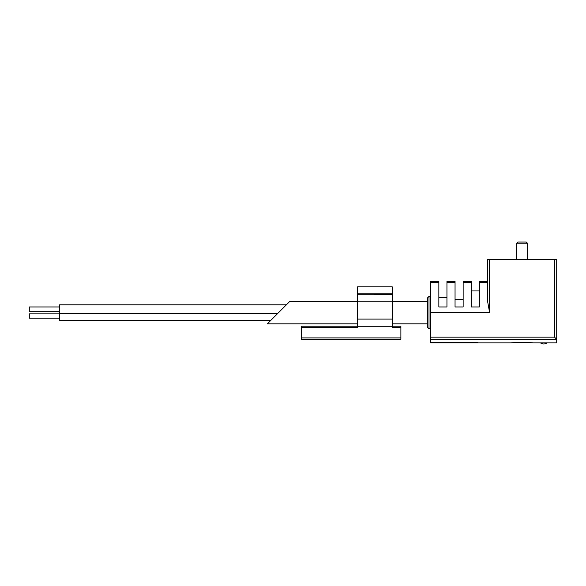 <?xml version="1.0" encoding="UTF-8"?>
<svg xmlns="http://www.w3.org/2000/svg" width="586" height="586" viewBox="0 0 586 586"><rect width="100%" height="100%" fill="white"/><g stroke="black" fill="none" stroke-linecap="round" stroke-linejoin="round"><path stroke-width="0.88" d="M554.539 259.349L554.539 337.148L556.7 339.367L556.7 342.883L556.7 259.349L487.449 259.349L487.449 281.47L479.348 281.47L479.348 282.196L487.449 282.196M525.29 342.532A21.535 21.535 0 0 1 523.159 342.744L523.159 342.502M520.991 342.502L520.991 342.744A21.535 21.535 0 0 1 518.859 342.532M430.747 282.196L438.848 282.196L438.848 281.47L430.747 281.47L430.747 342.883L477.275 342.883L477.832 342.327L431.274 342.327L431.831 342.883M556.7 342.883L532.894 342.883C533.553 342.466 510.618 342.466 511.256 342.883L477.275 342.883M392.224 301.329L427.502 301.329L427.502 323.838L392.224 323.838M289.865 301.329L286.4 304.793L59.596 304.793L59.596 320.374L270.82 320.374L267.355 323.838L289.865 301.329L357.599 301.329M438.848 282.196L438.848 306.961L446.95 306.961L446.95 281.47L455.051 281.47L455.051 306.961L463.145 306.961L463.145 281.47L471.247 281.47L471.247 306.961L479.348 306.961L479.348 282.196M430.747 312.587L489.61 312.587L487.449 300.537L489.61 312.587L489.61 259.349M487.449 300.537L487.449 259.349M429.018 328.819L429.018 296.355L427.502 297.871L427.502 327.303L429.018 328.819L430.747 328.819M284.671 306.529L286.4 304.793L59.596 304.793M277.742 313.451L59.596 313.451M59.596 306.961L29.3 306.961L29.3 311.291L59.596 311.291M59.596 313.884L29.3 313.884L29.3 318.213L59.596 318.213M516.662 259.349L516.662 243.227L527.481 243.227L527.481 259.349M516.662 243.227L517.856 242.033L526.287 242.033L527.481 243.227M357.599 294.201L357.599 327.515L301.329 327.515L301.329 339.206L400.883 339.206L400.883 326.219L392.224 326.219M392.224 294.201L357.599 294.187L357.599 293.769L392.224 293.769L392.224 286.832L357.599 286.832L357.599 293.769M357.599 319.092L392.224 319.092L392.224 293.769M392.224 319.092L392.224 327.515L400.883 327.515M357.599 326.285L392.224 326.285M301.329 327.515L301.329 326.219L357.599 326.219M556.649 339.257L430.747 339.257M446.95 282.196L455.051 282.196M463.145 282.196L471.247 282.196M430.747 282.782L438.848 282.782M446.95 282.782L455.051 282.782M463.145 282.782L471.247 282.782M479.348 282.782L487.449 282.782M554.539 337.148L430.747 337.148M357.599 301.746L392.224 301.746M301.329 337.902L400.883 337.902M267.355 323.838L357.599 323.838M438.848 297.439L446.95 297.439M455.051 299.6L463.145 299.6M471.247 290.942L479.348 290.942M429.018 296.355L430.747 296.355M540.468 342.883A5.413 5.413 0 0 0 546.958 342.883"/></g></svg>
